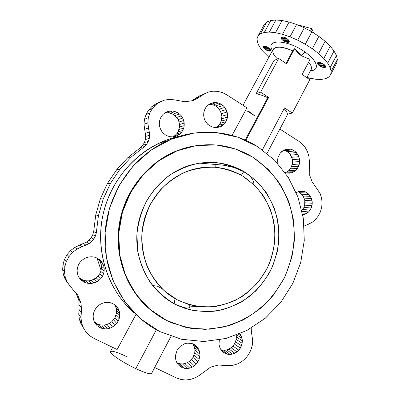 <?xml version="1.0" encoding="UTF-8"?>
<svg xmlns="http://www.w3.org/2000/svg" width="400" height="400" viewBox="0 0 400 400"><rect width="100%" height="100%" fill="white"/><g stroke="black" fill="none" stroke-linecap="round" stroke-linejoin="round"><path stroke-width="0.6" d="M299.65 25.34L299.45 25.71L299.65 25.34L311.795 28.665L313.62 32.97L311.795 28.665L310.5 31.105L311.795 28.665L299.65 25.34M336.785 62.84L337.345 59.51L336.43 55.525L334.035 51.035L330.215 46.205L325.1 41.25L318.89 36.38L311.85 31.83L304.305 27.8L296.595 24.48L289.075 22.02L282.075 20.51L275.9 20L270.785 20.49L266.92 21.92L264.42 24.215L258.055 35.9L257.04 38.8L257.43 42.3L259.16 46.26L262.135 50.52L268.86 57.26L262.135 50.52L259.16 46.26L257.43 42.3L257.04 38.8L258.055 35.9L264.42 24.215L266.92 21.92L260.49 33.74L258.055 35.9L260.49 33.74L266.92 21.92L270.785 20.49L264.295 32.44L260.49 33.74L264.295 32.44L270.785 20.49L275.9 20L269.355 32.075L264.295 32.44L269.355 32.075L275.9 20L282.075 20.51L275.495 32.69L269.355 32.075L275.495 32.69L282.075 20.51L289.075 22.02L282.47 34.295L275.495 32.69L282.47 34.295L289.075 22.02L296.595 24.48L289.985 36.825L282.47 34.295L289.985 36.825L296.595 24.48L304.305 27.8L297.705 40.185L289.985 36.825L297.705 40.185L304.305 27.8L311.85 31.83L305.275 44.225L297.705 40.185L305.275 44.225L311.85 31.83L318.89 36.38L312.355 48.765L305.275 44.225L312.355 48.765L318.89 36.38L325.1 41.25L318.615 53.585L312.355 48.765L318.615 53.585L325.1 41.25L330.215 46.205L323.795 58.47L318.615 53.585L323.795 58.47L330.215 46.205L334.035 51.035L327.69 63.205L323.795 58.47L327.69 63.205L334.035 51.035L336.43 55.525L330.16 67.59L327.69 63.205L330.16 67.59L336.43 55.525L337.345 59.51L331.145 71.445L330.16 67.59L331.145 71.445L337.345 59.51L336.785 62.84L330.66 74.645L331.145 71.445L330.66 74.645L336.785 62.84M328.77 77.075L330.66 74.645L328.77 77.075L325.6 78.675L328.77 77.075M321.31 79.42L325.6 78.675L321.31 79.42L316.08 79.305L321.31 79.42M310.12 78.36L316.08 79.305L306.955 77.515L310.12 78.36M325.28 65.735L325.66 66.625L325.41 67.26L324.575 67.55L322.53 67.26L318.785 65.265L317.83 64.27L317.47 63.02L318.005 62.535L319.775 62.52L322.15 63.345L324.325 64.73L325.28 65.735L322.94 63.765L320.535 62.71L319.08 62.425L317.66 62.735L317.555 63.8L318.245 62.485L317.555 63.8L317.83 64.27L318.795 62.43L317.83 64.27L318.245 64.76L319.445 62.475L318.245 64.76L318.785 65.265L320.17 62.62L318.785 65.265L319.43 65.755L320.95 62.855L319.43 65.755L320.155 66.215L321.75 63.17L320.155 66.215L320.935 66.63L322.54 63.555L320.935 66.63L321.735 66.98L323.295 63.995L321.735 66.98L322.53 67.26L323.985 64.47L322.53 67.26L323.285 67.45L324.58 64.97L323.285 67.45L323.975 67.55L325.06 65.47L323.975 67.55L324.575 67.55L325.405 65.955L324.575 67.55L325.06 67.45L325.6 66.41L325.06 67.45L325.41 67.26L325.66 66.625L325.28 65.735M283.16 37.005L285.535 37.805L287.78 39.24L289.13 40.815L289.135 41.995L287.81 42.385L286.39 42.13L282.57 40.095L281.535 39.035L281.03 37.67L281.92 36.965L283.16 37.005L281.175 37.34L281.045 38.07L281.58 37.075L281.045 38.07L281.215 38.53L282.06 36.96L281.215 38.53L281.535 39.035L282.655 36.95L281.535 39.035L281.995 39.56L283.345 37.045L281.995 39.56L282.57 40.095L284.105 37.24L282.57 40.095L283.25 40.605L284.9 37.53L283.25 40.605L284 41.085L285.705 37.9L284 41.085L284.79 41.51L286.495 38.335L284.79 41.51L285.6 41.86L287.23 38.82L285.6 41.86L286.39 42.13L287.885 39.34L286.39 42.13L287.135 42.305L288.44 39.87L287.135 42.305L287.81 42.385L288.87 40.395L287.81 42.385L288.38 42.355L289.16 40.895L288.38 42.355L289.295 41.355L288.83 42.225L289.295 41.675L288.82 40.31L287.78 39.24L285.535 37.805L283.16 37.005M263.3 47.505L264.07 46.085L263.3 47.505L263.085 46.715L263.46 46.21L264.98 46.145L266.415 46.575L269.295 48.25L270.295 49.235L270.81 50.48L270.02 51.085L268.2 50.855L264.62 48.945L263.3 47.505L263.62 47.965L264.63 46.1L263.62 47.965L264.065 48.45L265.275 46.215L264.065 48.45L264.62 48.945L265.985 46.425L264.62 48.945L265.265 49.42L266.73 46.715L265.265 49.42L265.97 49.865L267.48 47.075L265.97 49.865L266.715 50.265L268.215 47.49L266.715 50.265L267.47 50.595L268.895 47.95L267.47 50.595L268.2 50.855L269.505 48.435L268.2 50.855L268.89 51.025L270.02 48.93L268.89 51.025L269.5 51.105L270.415 49.41L269.5 51.105L270.02 51.085L270.68 49.865L270.02 51.085L270.795 50.275L270.685 50.77L270.785 50.12L269.85 48.745L266.415 46.575L264.98 46.145L263.46 46.21L263.085 46.715L263.12 47.08L263.615 46.165L263.12 47.08L263.3 47.505M310.51 70.745C320.08 70.45 317.73 60.74 304.82 51.925C287.04 39.11 264.695 38.88 272.485 50.53M272.045 49.705C265.64 38.72 287.665 39.555 304.82 51.925L301.46 55.805L310.065 59.405L301.46 55.805L304.82 51.925C317.2 60.385 320.02 69.815 311.44 70.65M306.86 77.695L311.125 69.57C312.035 67.73 311.205 65.24 308.635 62.11C311.205 65.24 312.035 67.725 311.13 69.565C312.025 67.735 311.195 65.25 308.63 62.12M301.46 55.805C299.09 54.195 296.81 51.825 294.635 48.68L292.73 50.855C282.31 46.51 275.775 46.01 273.115 49.355C275.775 46.01 282.31 46.51 292.73 50.855L294.635 48.68L301.46 55.805M245.82 140.335L268.655 97.46L260.62 92.175L278.685 58.44L286.565 63.83L294.635 48.68L286.565 63.83L278.685 58.44L273.92 60.515L278.685 58.44L260.62 92.175L256.12 93.695L273.92 60.515L256.12 93.695L260.62 92.175L268.655 97.46L267.745 97.74C263.425 95.725 259.55 94.375 256.12 93.695C259.55 94.375 263.425 95.725 267.745 97.74L268.655 97.46L245.82 140.335M310.065 59.405L302.13 74.465L309.81 79.71L292.34 113.05L284.515 107.9L262.41 149.85L284.515 107.9L292.34 113.05L287.385 114.2C287.35 112.755 286.255 110.915 284.1 108.68C286.255 110.915 287.35 112.755 287.385 114.2L292.34 113.05L309.81 79.71L302.13 74.465L310.065 59.405M243.005 105.285L273.115 49.36C275.775 46.02 282.31 46.52 292.72 50.865L286.015 63.45L292.72 50.865C275.865 42.93 266.525 48.965 277.56 58.93M159.81 331.575L181.83 339.35L204.09 341.5L226.13 338.43L246.885 330.47L265.425 318.14L280.97 302.13L292.905 283.23L300.77 262.32L304.28 240.32L303.305 218.17L297.875 196.815L288.18 177.185L274.57 160.175L257.575 146.61C231.455 130.01 196.6 127.205 166.54 141.215C131.855 157.13 106.405 195.12 104.97 235.76C103.52 276.405 126.26 314.925 159.81 331.575L140.615 318.875L124.69 301.65L113.015 280.765L106.345 257.355L105.12 232.75L109.425 208.385L118.985 185.665L133.18 165.87L151.13 150.055L171.745 138.99L193.85 133.115L216.26 132.57L237.84 137.2L257.575 146.61L274.61 160.21L288.235 177.27L297.93 196.96L303.335 218.375L304.265 240.585L300.69 262.63L292.735 283.565L280.71 302.46L265.06 318.445L246.415 330.71L225.565 338.575L203.455 341.51L181.15 339.195L159.81 331.575M245.2 140.06L267.745 97.74L245.2 140.06M134.33 313.035C109.51 291.565 96.515 255.82 101.765 221.365C107.095 186.91 130.13 156.525 159.94 142.785C166.63 139.71 173.51 137.44 180.575 135.975C145.495 143.155 114.245 172.42 104.16 209.96C94.075 247.49 106.615 289.16 134.33 313.035M150.93 310.2C126.715 290.53 113.98 256.265 119.415 223.435C124.895 190.6 147.925 162.175 176.895 150.76L193.525 146.045C160.52 151.795 130.76 179.065 121.37 214.345C111.96 249.6 124.35 288.71 150.95 310.215M171.025 336.3L154.645 367.495L171.025 336.3M154.68 367.515L151.58 373.42C150.4 374.53 145.13 372.925 135.77 368.605L156.35 329.755L135.77 368.605C122.565 362.415 108.89 353.115 110.43 351.54L112.68 347.36M308.435 224.245L304.175 226.09L312.315 222.195L308.435 224.245M251.21 328.095L251.405 331.965L252.705 340.495L252.26 345.365L250.865 350.115L248.585 354.53L245.515 358.415L241.785 361.595L237.56 363.92L233.03 365.285L223.38 365.37L218.565 365L210.575 367.11L199.405 375.395L195.06 377.91L190.37 379.47L185.545 380L180.795 379.475L176.33 377.9L154.645 367.495L176.33 377.9L180.795 379.475L185.545 380L190.37 379.47L195.06 377.91L199.405 375.395L210.575 367.11L218.565 365L223.38 365.37L233.03 365.285L237.56 363.92L241.785 361.595L245.515 358.415L248.585 354.53L250.865 350.115L252.26 345.365L252.705 340.495L251.405 331.965L251.21 328.095M267.065 153.4L279.85 129.045L298.935 141.35L302.445 144.155L305.35 147.69L307.53 151.795L308.885 156.295L309.36 160.99L309.25 174.045L311.995 181.575L320.03 193.25L321.48 197.655L322.06 202.305L321.74 206.995L320.54 211.52L318.505 215.685L315.72 219.295L312.315 222.195L315.72 219.295L318.505 215.685L320.54 211.52L321.74 206.995L322.06 202.305L321.48 197.655L320.03 193.25L311.995 181.575L309.25 174.045L309.36 160.99L308.885 156.295L307.53 151.795L305.35 147.69L302.445 144.155L298.935 141.35L279.85 129.045L267.065 153.4M304.83 214.42L308.64 211.935L311.26 208.005L312.26 203.27L311.485 198.51L309.06 194.495L305.37 191.89L303.235 191.26L301.02 191.125L298.82 191.495L296.245 192.665L298.82 191.495L301.02 191.125L303.235 191.26L300.67 191.185L303.235 191.26L305.37 191.89L298.39 191.67L305.37 191.89L307.34 192.985L300.115 192.73L303.175 196.035L304.78 200.415L304.665 205.15L303.955 207.405L301.92 210.605L303.955 207.405L304.665 205.15L304.78 200.415L303.175 196.035L301.8 194.21L298.275 191.715L300.115 192.73L307.34 192.985L309.06 194.495L301.8 194.21L309.06 194.495L310.46 196.365L303.175 196.035L310.46 196.365L311.485 198.51L304.18 198.13L311.485 198.51L312.095 200.845L304.78 200.415L312.095 200.845L312.26 203.27L304.94 202.785L312.26 203.27L311.98 205.69L304.665 205.15L311.98 205.69L311.26 208.005L303.955 207.405L311.26 208.005L310.13 210.115L302.85 209.47L310.13 210.115L308.64 211.935L302.07 211.31L308.64 211.935L306.85 213.39L302.41 212.945L306.85 213.39L302.79 214.975L304.83 214.42L302.645 214.195L304.83 214.42M281.74 151.54L280.17 153.185L278.065 157.335L277.61 159.675L277.855 163.625L277.61 159.675L278.065 157.335L280.17 153.185L283.67 150.215L281.74 151.54M285.01 172.49L287.51 173.145L289.68 173.165L291.91 172.69L294 171.72L297.405 168.495L299.33 164.045L299.47 159.105L297.79 154.495L294.575 150.985L292.545 149.835L290.345 149.165L288.07 149.005L285.815 149.36L283.67 150.215L285.815 149.36L288.07 149.005L290.345 149.165L284.735 149.79L290.345 149.165L292.545 149.835L285.6 150.59L289.33 153.245L290.745 155.135L292.39 159.635L292.55 162.06L292.255 164.465L290.365 168.815L288.85 170.575L285.47 172.68L288.85 170.575L291.515 166.745L292.255 164.465L292.39 159.635L291.78 157.295L289.33 153.245L287.59 151.71L283.975 150.095L285.6 150.59L292.545 149.835L294.575 150.985L287.59 151.71L294.575 150.985L296.345 152.56L289.33 153.245L296.345 152.56L297.79 154.495L290.745 155.135L297.79 154.495L298.845 156.705L291.78 157.295L298.845 156.705L299.47 159.105L292.39 159.635L299.47 159.105L299.635 161.585L292.55 162.06L299.635 161.585L299.33 164.045L292.255 164.465L299.33 164.045L298.58 166.38L291.515 166.745L298.58 166.38L297.405 168.495L290.365 168.815L297.405 168.495L295.855 170.3L288.85 170.575L295.855 170.3L294 171.72L287.03 171.96L294 171.72L291.91 172.69L286.275 172.865L291.91 172.69L289.68 173.165L287.51 173.145L285.01 172.49M175.535 355.21L175.465 357.85L175.925 360.405L176.89 362.76L178.315 364.81L180.15 366.47L182.3 367.675L184.68 368.365L187.185 368.52L189.705 368.13L192.14 367.215L194.38 365.82L196.34 364L199.08 359.42L199.755 356.85L199.92 354.235L199.57 351.685L198.72 349.31L197.48 347.295L195.86 345.605L193.925 344.305L191.745 343.445L187.005 343.165L184.62 343.76L180.29 346.315L178.51 348.18L177.095 350.34L175.535 355.21L177.095 350.34L178.51 348.18L180.29 346.315L184.62 343.76L187.005 343.165L191.745 343.445L193.925 344.305L195.86 345.605L197.48 347.295L193.695 344.215L197.48 347.295L198.72 349.31L193.74 345.23L194.575 347.55L194.915 350.04L194.755 352.59L192.965 357.45L191.41 359.56L189.5 361.33L187.305 362.685L184.925 363.57L182.46 363.945L180.01 363.79L176.84 362.635L180.01 363.79L182.46 363.945L184.925 363.57L187.305 362.685L189.5 361.33L191.41 359.56L192.965 357.45L194.755 352.59L194.915 350.04L194.575 347.55L192.925 343.915L193.74 345.23L198.72 349.31L199.57 351.685L194.575 347.55L199.57 351.685L199.92 354.235L194.915 350.04L199.92 354.235L199.755 356.85L194.755 352.59L199.755 356.85L199.08 359.42L194.095 355.095L199.08 359.42L197.925 361.835L192.965 357.45L197.925 361.835L196.34 364L191.41 359.56L196.34 364L194.38 365.82L189.5 361.33L194.38 365.82L192.14 367.215L187.305 362.685L192.14 367.215L189.705 368.13L184.925 363.57L189.705 368.13L187.185 368.52L182.46 363.945L187.185 368.52L184.68 368.365L180.01 363.79L184.68 368.365L182.3 367.675L177.685 363.11L182.3 367.675L180.15 366.47L178.315 364.81L176.89 362.76L175.925 360.405L175.465 357.85L175.535 355.21M242.04 338.29L241.32 335.995L239.975 333.72L241.32 335.995L238.595 334.295L241.32 335.995L242.335 340.765L242.04 338.29L236.825 334.995L242.04 338.29M219.33 339.935L219.01 344.15L219.475 346.61L220.415 348.875L221.785 350.855L223.53 352.455L225.57 353.615L227.82 354.29L230.19 354.445L232.575 354.085L237 351.895L240.37 348.085L242.145 343.29L242.335 340.765L236.425 336.98L235.59 341.86L233.02 346.14L231.2 347.83L226.87 349.96L224.535 350.31L221.055 349.8L224.535 350.31L226.87 349.96L229.12 349.125L233.02 346.14L235.59 341.86L236.24 339.445L236.215 335.225L236.425 336.98L242.335 340.765L242.145 343.29L236.24 339.445L242.145 343.29L241.485 345.765L235.59 341.86L241.485 345.765L240.37 348.085L234.5 344.12L240.37 348.085L238.855 350.16L233.02 346.14L238.855 350.16L237 351.895L231.2 347.83L237 351.895L234.875 353.22L229.12 349.125L234.875 353.22L232.575 354.085L226.87 349.96L232.575 354.085L230.19 354.445L224.535 350.31L230.19 354.445L227.82 354.29L222.215 350.15L227.82 354.29L225.57 353.615L221.715 350.755L225.57 353.615L223.53 352.455L221.785 350.855L220.415 348.875L219.475 346.61L219.01 344.15L219.33 339.935M81.875 246.7L88.995 243.695L91.645 241.61L93.805 239.035L95.375 236.085L96.295 232.9L98.43 215.725L103.19 199.09L110.42 183.455L119.945 169.26L131.43 156.855L144.54 146.54L146.685 144.205L148.285 141.465L149.28 138.43L149.62 135.235L147.825 122.81L148.315 117.68L149.865 112.82L152.395 108.445L155.785 104.765L159.875 101.95L164.47 100.12L169.355 99.355L174.505 99.875L184.645 101.735L192.885 100.71L196.8 98.675L204.18 93.93L208.505 92.05L213.13 91.185L217.84 91.37L222.435 92.59L226.71 94.78L246.92 107.815L232.085 135.44L246.92 107.815L226.71 94.78L222.435 92.59L217.84 91.37L213.13 91.185L208.505 92.05L199.065 96.085L191.54 100.875L199.065 96.085L208.505 92.05L199.065 96.085L204.18 93.93L200.565 96.415L195.525 98.51L200.565 96.415L196.8 98.675L191.84 100.72L196.8 98.675L192.885 100.71L184.645 101.735L174.505 99.875L169.355 99.355L164.47 100.12L155.75 103.95L151.755 106.7L148.44 110.29L145.97 114.555L144.46 119.3L143.98 124.3L145.735 136.41L145.4 139.525L144.43 142.48L142.865 145.16L140.77 147.435L127.97 157.495L116.76 169.585L107.46 183.42L100.405 198.655L95.765 214.86L93.685 231.59L92.785 234.7L91.25 237.57L89.145 240.075L86.56 242.105L74.82 247.335L70.575 250.585L67.095 254.64L64.54 259.305L63.035 264.365L62.655 269.59L63.415 274.725L65.28 279.53L63.415 274.725L62.655 269.59L63.035 264.365L64.54 259.305L67.095 254.64L70.575 250.585L74.82 247.335L79.62 245.03L81.875 246.7L76.955 249.075L81.875 246.7L79.62 245.03L86.56 242.105L89.145 240.075L91.25 237.57L92.785 234.7L93.685 231.59L95.765 214.86L100.405 198.655L107.46 183.42L116.76 169.585L127.97 157.495L140.77 147.435L142.865 145.16L144.43 142.48L145.4 139.525L145.735 136.41L143.98 124.3L144.46 119.3L145.97 114.555L148.44 110.29L151.755 106.7L155.75 103.95L159.875 101.95L155.785 104.765L151.755 106.7L155.785 104.765L152.395 108.445L148.44 110.29L152.395 108.445L149.865 112.82L145.97 114.555L149.865 112.82L148.315 117.68L144.46 119.3L148.315 117.68L147.825 122.81L143.98 124.3L147.825 122.81L148.42 127.96L144.555 129.32L148.42 127.96L149.3 132.025L145.415 133.28L149.3 132.025L149.62 135.235L145.735 136.41L149.62 135.235L149.28 138.43L145.4 139.525L149.28 138.43L148.285 141.465L144.43 142.48L148.285 141.465L146.685 144.205L142.865 145.16L146.685 144.205L144.54 146.54L140.77 147.435L144.54 146.54L131.43 156.855L127.97 157.495L131.43 156.855L119.945 169.26L116.76 169.585L119.945 169.26L110.42 183.455L107.46 183.42L110.42 183.455L103.19 199.09L100.405 198.655L103.19 199.09L98.43 215.725L95.765 214.86L98.43 215.725L96.295 232.9L93.685 231.59L96.295 232.9L95.375 236.085L92.785 234.7L95.375 236.085L93.805 239.035L91.25 237.57L93.805 239.035L91.645 241.61L89.145 240.075L91.645 241.61L88.995 243.695L86.56 242.105L88.995 243.695L85.97 245.205L83.61 243.575L85.97 245.205L81.875 246.7M135.895 314.585L117.145 349.505L94.09 338.44L89.73 335.75L86.09 332.155L83.34 327.82L81.615 322.935L80.99 317.725L81.33 307.95L81.07 303.09L77.55 294.835L73.865 290.81L67.17 282.14L65.26 277.205L64.48 271.935L64.87 266.57L66.415 261.37L69.035 256.58L72.605 252.415L76.955 249.075L74.82 247.335L76.955 249.075L72.605 252.415L70.575 250.585L72.605 252.415L69.035 256.58L67.095 254.64L69.035 256.58L66.415 261.37L64.54 259.305L66.415 261.37L64.87 266.57L63.035 264.365L64.87 266.57L64.48 271.935L62.655 269.59L64.48 271.935L65.26 277.205L63.415 274.725L65.26 277.205L67.17 282.14L65.28 279.53L70.405 286.575L77.55 294.835L81.07 303.09L78.83 299.96L79.06 309.45L78.755 314.215L79.365 319.29L81.05 324.055L79.365 319.29L78.755 314.215L79.06 309.45L78.83 299.96L75.86 292.99L78.83 299.96L81.07 303.09L81.33 307.95L79.085 304.695L81.33 307.95L81.3 312.83L79.06 309.45L81.3 312.83L80.99 317.725L78.755 314.215L80.99 317.725L81.615 322.935L79.365 319.29L81.615 322.935L83.34 327.82L81.05 324.055L86.09 332.155L89.73 335.75L94.09 338.44L117.145 349.505L135.895 314.585M86.46 257.645L83.93 258.85L81.675 260.535L79.795 262.63L78.37 265.045L77.465 267.675L77.115 270.415L77.335 273.145L78.12 275.745L79.435 278.11L81.22 280.135L83.395 281.74L85.875 282.855L88.55 283.435L91.31 283.46L94.035 282.93L98.92 280.375L100.9 278.465L102.47 276.225L103.565 273.74L104.15 271.11L104.195 268.44L103.7 265.84L102.69 263.405L101.195 261.24L99.285 259.425L97.025 258.045L94.505 257.145L91.835 256.77L89.115 256.94L86.46 257.645L89.115 256.94L91.835 256.77L94.505 257.145L97.025 258.045L99.285 259.425L101.195 261.24L98.465 259.21L99.92 261.32L100.91 263.695L101.39 266.23L101.345 268.835L100.775 271.395L99.705 273.815L98.175 275.995L96.245 277.85L91.475 280.335L88.82 280.85L86.13 280.82L83.52 280.25L81.1 279.16L79.27 277.815L81.1 279.16L83.52 280.25L86.13 280.82L88.82 280.85L91.475 280.335L93.99 279.305L96.245 277.85L98.175 275.995L99.705 273.815L100.775 271.395L101.345 268.835L101.39 266.23L100.91 263.695L99.92 261.32L97.615 258.405L101.195 261.24L102.69 263.405L99.92 261.32L102.69 263.405L103.7 265.84L100.91 263.695L103.7 265.84L104.195 268.44L101.39 266.23L104.195 268.44L104.15 271.11L101.345 268.835L104.15 271.11L103.565 273.74L100.775 271.395L103.565 273.74L102.47 276.225L99.705 273.815L102.47 276.225L100.9 278.465L98.175 275.995L100.9 278.465L98.92 280.375L96.245 277.85L98.92 280.375L96.61 281.865L93.99 279.305L96.61 281.865L94.035 282.93L91.475 280.335L94.035 282.93L91.31 283.46L88.82 280.85L91.31 283.46L88.55 283.435L86.13 280.82L88.55 283.435L85.875 282.855L83.52 280.25L85.875 282.855L83.395 281.74L81.1 279.16L83.395 281.74L81.22 280.135L79.435 278.11L78.12 275.745L77.335 273.145L77.115 270.415L77.465 267.675L78.37 265.045L79.795 262.63L81.675 260.535L83.93 258.85L86.46 257.645M105.265 302.52L102.565 303.22L100.025 304.45L97.76 306.165L95.87 308.285L94.43 310.725L93.51 313.38L93.145 316.135L93.36 318.865L94.135 321.455L95.445 323.795L97.225 325.78L99.405 327.325L101.88 328.37L104.545 328.87L107.295 328.8L110 328.175L112.55 327.015L114.845 325.375L118.155 321.195L119.17 318.745L119.695 316.18L119.715 313.59L119.23 311.075L118.255 308.74L116.83 306.66L115.005 304.93L112.85 303.605L110.445 302.74L107.885 302.375L105.265 302.52L107.885 302.375L110.445 302.74L112.85 303.605L115.005 304.93L116.83 306.66L118.255 308.74L115.115 305.52L116.065 307.8L116.54 310.25L116.52 312.775L115.02 317.665L111.785 321.73L109.55 323.325L107.055 324.45L104.415 325.055L101.735 325.115L99.135 324.625L96.715 323.605L94.325 321.795L96.715 323.605L99.135 324.625L101.735 325.115L104.415 325.055L107.055 324.45L109.55 323.325L111.785 321.73L115.02 317.665L116.52 312.775L116.065 307.8L114.49 304.615L118.255 308.74L119.23 311.075L116.065 307.8L119.23 311.075L119.715 313.59L116.54 310.25L119.715 313.59L119.695 316.18L116.52 312.775L119.695 316.18L119.17 318.745L116.005 315.275L119.17 318.745L118.155 321.195L115.02 317.665L118.155 321.195L116.695 323.435L113.595 319.845L116.695 323.435L114.845 325.375L111.785 321.73L114.845 325.375L112.55 327.015L109.55 323.325L112.55 327.015L110 328.175L107.055 324.45L110 328.175L107.295 328.8L104.415 325.055L107.295 328.8L104.545 328.87L101.735 325.115L104.545 328.87L101.88 328.37L99.135 324.625L101.88 328.37L99.405 327.325L96.715 323.605L99.405 327.325L97.225 325.78L94.595 322.09L97.225 325.78L95.445 323.795L94.135 321.455L93.36 318.865L93.145 316.135L93.51 313.38L94.43 310.725L95.87 308.285L97.76 306.165L100.025 304.45L102.565 303.22L105.265 302.52M204.86 120.255L207.705 124.3L211.765 126.925L216.405 127.73L220.915 126.605L224.6 123.73L226.92 119.555L227.515 114.585L226.165 109.59L224.8 107.39L223.05 105.51L220.975 104.035L218.675 103.03L216.24 102.54L213.775 102.585L211.385 103.16L209.175 104.255L207.235 105.815L205.655 107.775L204.505 110.05L203.83 112.55L203.665 115.155L204.015 117.765L204.86 120.255L204.015 117.765L203.665 115.155L203.83 112.55L204.505 110.05L205.655 107.775L207.235 105.815L209.175 104.255L211.385 103.16L213.775 102.585L209.185 104.25L213.775 102.585L216.24 102.54L210.86 104.47L213.245 104.95L215.495 105.925L217.52 107.36L220.57 111.34L221.895 116.215L221.83 118.735L220.375 123.225L219.045 125.14L215.845 127.69L219.045 125.14L221.31 121.06L221.895 116.215L221.47 113.715L219.24 109.195L217.52 107.36L215.495 105.925L213.245 104.95L208.86 104.51L210.86 104.47L216.24 102.54L218.675 103.03L213.245 104.95L218.675 103.03L220.975 104.035L215.495 105.925L220.975 104.035L223.05 105.51L217.52 107.36L223.05 105.51L224.8 107.39L219.24 109.195L224.8 107.39L226.165 109.59L220.57 111.34L226.165 109.59L227.08 112.025L221.47 113.715L227.08 112.025L227.515 114.585L221.895 116.215L227.515 114.585L227.445 117.17L221.83 118.735L227.445 117.17L226.92 119.555L221.31 121.06L226.92 119.555L225.96 121.77L220.375 123.225L225.96 121.77L224.6 123.73L219.045 125.14L224.6 123.73L222.9 125.36L217.38 126.735L222.9 125.36L220.915 126.605L216.405 127.73L211.765 126.925L207.705 124.3L204.86 120.255M159.63 126.43L160.425 128.925L161.685 131.225L163.36 133.22L165.38 134.84L167.66 136.015L170.105 136.7L172.615 136.87L175.085 136.515L177.425 135.655L179.535 134.33L181.325 132.59L182.735 130.505L183.705 128.16L184.2 125.65L183.705 120.495L182.725 118.05L181.29 115.845L179.46 113.975L177.31 112.51L174.925 111.515L172.405 111.035L169.86 111.095L167.385 111.685L165.095 112.795L163.085 114.365L161.44 116.345L160.23 118.64L159.505 121.16L159.305 123.79L159.63 126.43L159.305 123.79L159.505 121.16L160.23 118.64L161.44 116.345L163.085 114.365L165.095 112.795L167.385 111.685L169.86 111.095L165.505 112.855L167.995 112.8L170.455 113.265L172.79 114.23L174.89 115.655L176.68 117.485L178.08 119.63L179.04 122.015L179.515 124.53L179.04 129.49L178.095 131.775L176.715 133.81L174.96 135.51L172.805 136.84L174.96 135.51L176.715 133.81L178.095 131.775L179.52 127.04L179.04 122.015L178.08 119.63L176.68 117.485L174.89 115.655L172.79 114.23L170.455 113.265L167.995 112.8L164.8 113.025L169.86 111.095L172.405 111.035L167.995 112.8L172.405 111.035L174.925 111.515L170.455 113.265L174.925 111.515L177.31 112.51L172.79 114.23L177.31 112.51L179.46 113.975L174.89 115.655L179.46 113.975L181.29 115.845L176.68 117.485L181.29 115.845L182.725 118.05L178.08 119.63L182.725 118.05L183.705 120.495L179.04 122.015L183.705 120.495L184.19 123.075L179.515 124.53L184.19 123.075L184.2 125.65L179.52 127.04L184.2 125.65L183.705 128.16L179.04 129.49L183.705 128.16L182.735 130.505L178.095 131.775L182.735 130.505L181.325 132.59L176.715 133.81L181.325 132.59L179.535 134.33L174.96 135.51L179.535 134.33L177.425 135.655L172.9 136.805L177.425 135.655L175.085 136.515L172.615 136.87L170.105 136.7L167.66 136.015L165.38 134.84L163.36 133.22L161.685 131.225L160.425 128.925L159.63 126.43M248.21 110.915L255 116.015L247.415 111.14L255 116.015M178.29 136.665L174.715 137.385L178.29 136.665M101.03 270.245L97.02 258.04L101.03 270.245M94.24 227.11L95.57 216.435L94.24 227.11M96.11 213.65L100.07 199.825L96.11 213.65M101.05 197.265L105.63 187.38L101.05 197.265M171.505 138.325L175.055 137.75L171.505 138.325M132.42 311.095L129.82 308.865M252.78 157.14C229.425 143.155 204.325 140.995 177.49 150.66C145.525 163.18 121.115 196.54 118.725 233.16C116.305 269.78 136.245 305.175 166.51 320.415L172.02 322.965L190.725 328.325L210.01 329.205L228.945 325.69C241.12 321.295 252.265 315 262.37 306.81C271.68 297.705 279.35 287.355 285.385 275.765L291.8 257.41C294.29 244.61 294.775 231.785 293.255 218.935C290.595 206.31 286.04 194.49 279.59 183.47C272.14 173.14 263.205 164.36 252.78 157.14L267.91 169.105C276.65 178.71 283.58 189.55 288.69 201.615C292.655 214.15 294.54 227.06 294.35 240.335C292.955 253.575 289.525 266.285 284.07 278.475L273.355 295.205C264.565 305.235 254.41 313.525 242.89 320.09L224.425 326.935L204.9 329.405L185.255 327.245L166.51 320.415L149.69 309.15L135.77 293.955L125.58 275.58L119.77 255.025L118.705 233.44L122.465 212.06L130.805 192.1L143.21 174.67L158.915 160.695L177 150.855L196.44 145.56L216.2 144.95L235.28 148.92L252.78 157.14M126.65 356.555C115.095 351.225 109.79 349.94 110.74 352.69C112.685 355.7 124.62 363.33 135.77 368.605M143.61 303.39L143.34 303.22M183.655 148.405L183.97 148.39L183.655 148.405M244.855 172.135C235.585 167.12 225.675 163.915 215.125 162.51L199.155 163.15C188.51 165.41 178.455 169.565 169 175.605C160.13 182.645 152.645 191.1 146.55 200.975C141.44 211.455 138.23 222.515 136.92 234.155L137.76 251.465C140.185 262.785 144.425 273.215 150.485 282.755C157.45 291.535 165.645 298.69 175.065 304.225L190.13 309.86C200.705 311.825 211.26 311.835 221.8 309.895C232.085 306.885 241.59 302.19 250.31 295.815C258.385 288.62 265.11 280.285 270.485 270.82C274.965 260.895 277.78 250.53 278.925 239.73C279.08 228.895 277.525 218.37 274.265 208.16C270.06 198.335 264.38 189.54 257.22 181.77L244.855 172.135L233.765 167.44L222.595 165.06L199.345 163.12L214.06 164.345L216.69 167.395L214.06 164.345L222.595 165.06C225.65 165.415 229.375 166.205 233.765 167.44L244.855 172.135C253.145 177.77 260.305 184.63 266.33 192.72C271.59 201.355 275.39 210.66 277.73 220.62C279.18 230.785 279.07 240.97 277.39 251.18L272.775 265.905C268.31 275.26 262.55 283.7 255.49 291.225L243.48 300.715C234.575 305.8 225.115 309.275 215.095 311.14C204.935 312.01 194.905 311.095 185 308.4L175.065 304.225C149.875 291.275 133.955 261.115 137.205 230.755C140.405 200.39 162.28 173.72 189.54 165.39C209.325 159.775 227.765 162.02 244.855 172.135M183.39 148.49L183.705 148.47L183.39 148.49M167.79 299.855L174.925 304.13C178.495 305.925 181.43 307.065 183.72 307.55L183.82 307.575C186.31 308.065 188.015 308.12 188.93 307.745L189.87 307.07L189.795 306.115L198.775 306.595L189.795 306.115L188.115 304.315L189.945 306.51L188.93 307.745C188.125 308.125 186.425 308.065 183.82 307.575C181.535 307.11 178.57 305.96 174.925 304.13L167.785 299.85M251.74 178.375C250.345 176.32 247.985 174.245 244.665 172.145L240.42 174.785L244.665 172.145C248.005 174.265 250.365 176.34 251.74 178.375C253.275 180.725 253.97 182.595 253.83 183.98C253.925 182.47 253.225 180.6 251.74 178.375M253.79 184.54L253.83 183.98L253.79 184.54M152.505 285.465L157.56 286.285L162.175 288.825L157.56 286.285L152.505 285.465M173.805 297.88L174.925 304.13L173.805 297.88M158.37 284.765L157.56 286.285L158.37 284.765M177.49 299.96L188.175 304.335C197.415 306.65 206.755 307.32 216.19 306.35C225.48 304.465 234.24 301.095 242.465 296.25C254.225 288.055 263.505 276.72 269.405 263.5C274.565 249.97 276.045 235.39 273.705 221.25C271.465 211.98 267.88 203.33 262.94 195.305C257.295 187.795 250.61 181.425 242.875 176.2C227.31 167.015 210.5 164.805 192.45 169.57C166.58 176.91 145.555 201.8 142.235 230.425C138.87 259.04 153.72 287.675 177.49 299.96L164.91 291.35C157.465 284.105 151.485 275.655 146.97 265.995C143.44 255.845 141.745 245.31 141.885 234.385C143.105 223.505 146.1 213.165 150.865 203.36L160.1 190.21C167.575 182.565 176.005 176.505 185.39 172.04C195.09 168.605 204.96 167.005 214.99 167.245C224.88 168.53 234.175 171.515 242.875 176.2L254.495 185.215C261.22 192.495 266.565 200.745 270.52 209.96C273.59 219.545 275.055 229.43 274.91 239.605C273.83 249.75 271.18 259.475 266.97 268.795L258.705 281.54C251.94 289.15 244.145 295.41 235.325 300.32C226.08 304.315 216.445 306.57 206.42 307.08C196.39 306.53 186.745 304.155 177.49 299.96M172.335 296.96C150.57 282.965 138.24 254.63 142.64 227.27C147.025 199.905 167.535 176.655 192.41 169.575L205.715 167.22C178 169.035 151.81 190.87 144.145 220.14C136.385 249.38 148.545 281.74 172.335 296.96M166.54 141.215L159.94 142.785M177.49 150.66L176.895 150.76M183.72 307.55L185 308.4M187.94 304.26L189.945 306.51M279.885 129.07L287.735 114.12"/></g></svg>
